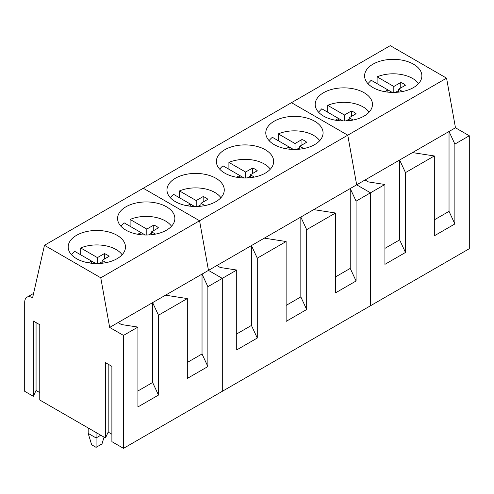 <?xml version="1.0" encoding="UTF-8"?>
<svg xmlns="http://www.w3.org/2000/svg" width="494" height="494" viewBox="0 0 494 494"><rect width="100%" height="100%" fill="white"/><g stroke="black" fill="none" stroke-linecap="round" stroke-linejoin="round"><path stroke-width="0.74" d="M418.517 83.628A27.3 15.765 0 0 0 400.912 74.44A27.3 15.765 0 0 0 377.107 76.842L377.107 83.684M384.82 91.68L387.883 89.902L371.179 80.263L367.925 83.628M402.524 91.513L398.559 89.223L405.475 85.215A14.382 8.305 0 0 0 400.758 82.492L393.811 86.481L377.107 76.842M392.199 92.397L387.883 89.902L387.883 92.119M395.496 92.359L398.559 90.6M393.811 86.481L393.811 92.409M398.559 89.223L398.559 92.119M400.758 82.492L400.758 87.951M369.117 112.15A27.3 15.765 0 0 0 351.512 102.956A27.3 15.765 0 0 0 327.707 105.358L327.707 112.206M335.42 120.203L338.483 118.424L321.779 108.785L318.525 112.15M353.124 120.036L349.159 117.745L356.075 113.737A14.382 8.305 0 0 0 351.358 111.014L344.411 115.003L327.707 105.358M342.799 120.919L338.483 118.424L338.483 120.641M346.096 120.876L349.159 119.116M344.411 115.003L344.411 120.925M349.159 117.745L349.159 120.641M351.358 111.014L351.358 116.473M319.717 140.673A27.3 15.765 0 0 0 302.112 131.478A27.3 15.765 0 0 0 278.307 133.88L278.307 140.728M286.02 148.725L289.083 146.946L272.379 137.301A27.3 15.765 0 0 0 269.131 140.673M303.724 148.558L299.759 146.267L306.675 142.253A14.382 8.305 0 0 0 301.958 139.53L295.011 143.526L278.307 133.88M293.399 149.441L289.083 146.946L289.083 149.163M296.696 149.398L299.759 147.638M295.011 143.526L295.011 149.447M299.759 146.267L299.759 149.163M301.958 139.53L301.958 144.989M270.317 169.195A27.3 15.765 0 0 0 252.712 160A27.3 15.765 0 0 0 228.907 162.403L228.907 169.244M236.62 177.241L239.683 175.469L222.979 165.823A27.3 15.765 0 0 0 219.731 169.195M254.324 177.074L250.359 174.79L257.275 170.776A14.382 8.305 0 0 0 252.558 168.053L245.611 172.042L228.907 162.403M243.999 177.964L239.683 175.469L239.683 177.679M247.296 177.92L250.359 176.16M245.611 172.042L245.611 177.97M250.359 174.79L250.359 177.686M252.558 168.053L252.558 173.511M220.917 197.717A27.3 15.765 0 0 0 203.312 188.523A27.3 15.765 0 0 0 179.507 190.925L179.507 197.767M187.22 205.763L190.283 203.985L173.579 194.346A27.3 15.765 0 0 0 170.331 197.717M204.924 205.597L200.959 203.306L207.875 199.298A14.382 8.305 0 0 0 203.158 196.575L196.211 200.564L179.507 190.925M194.599 206.48L190.283 203.985L190.283 206.202M197.896 206.443L200.959 204.683M196.211 200.564L196.211 206.492M200.959 203.306L200.959 206.202M203.158 196.575L203.158 202.034M171.517 226.233A27.3 15.765 0 0 0 153.912 217.039A27.3 15.765 0 0 0 130.107 219.441L130.107 226.289M137.82 234.286L140.883 232.507L124.179 222.868A27.3 15.765 0 0 0 120.931 226.233M155.524 234.119L151.559 231.828L158.475 227.82A14.382 8.305 0 0 0 153.758 225.097L146.811 229.086L130.107 219.441M145.199 235.002L140.883 232.507L140.883 234.724M148.496 234.959L151.559 233.205M146.811 229.086L146.811 235.008M151.559 231.828L151.559 234.724M153.758 225.097L153.758 230.556M122.117 254.756A27.3 15.765 0 0 0 104.512 245.561A27.3 15.765 0 0 0 80.707 247.963L80.707 254.811M88.42 262.808L91.483 261.03L74.779 251.39A27.3 15.765 0 0 0 71.531 254.756M106.124 262.641L102.159 260.35L109.075 256.337A14.382 8.305 0 0 0 104.358 253.613L97.411 257.609L80.707 247.963M95.799 263.524L91.483 261.03L91.483 263.246M99.096 263.481L102.159 261.721M97.411 257.609L97.411 263.53M102.159 260.35L102.159 263.246M104.358 253.613L104.358 259.072M88.179 427.965L88.179 433.386L96.083 437.95L96.083 432.528M88.179 433.386L91.662 444.791L96.083 447.342L96.083 437.95L100.776 435.239M96.083 447.342L101.986 443.939L104.061 437.134M446.57 78.151L347.77 135.195L291.466 102.684L390.266 45.646L446.57 78.151L455.468 127.779L469.3 135.77L469.3 248.71L370.5 305.755L370.5 192.808L356.668 184.824L347.77 135.195L291.466 102.684L143.266 188.245L199.57 220.756L143.266 188.245L44.466 245.29L32.604 297.765A11.177 6.453 -120 0 0 27.016 297.209A11.177 6.453 -120 0 0 24.7 302.328L24.7 391.316L33.345 396.305L33.345 321.014L39.767 324.719L39.767 400.01L105.469 437.95L105.469 362.652L111.891 366.357L111.891 441.655L123.5 448.354L123.5 335.414L109.668 327.429L100.77 277.795L44.466 245.29M469.3 135.77L454.875 144.094L454.875 223.955L449.034 211.358L434.325 219.849M455.468 127.779L412.502 152.584L434.325 155.962L434.325 235.817L454.875 223.955M434.325 155.962L405.475 172.616L405.475 252.471L399.634 239.88L384.925 248.371M412.502 152.584L365.066 179.977L368.462 181.934L384.925 184.484L384.925 264.339L405.475 252.471M384.925 184.484L356.075 201.138L356.075 280.993L350.234 268.396L335.525 276.893M365.066 179.977L313.702 209.629L335.525 213L306.675 229.654L300.834 217.057L300.834 296.919L286.125 305.409M335.759 88.525A28.646 16.537 0 0 0 315.178 104.395A28.646 16.537 0 0 0 351.889 120.264A28.646 16.537 0 0 0 372.47 104.395A28.646 16.537 0 0 0 335.759 88.525M385.159 60.002A28.646 16.537 0 0 0 364.578 75.872A28.646 16.537 0 0 0 401.289 91.742A28.646 16.537 0 0 0 421.87 75.872A28.646 16.537 0 0 0 385.159 60.002M454.875 144.094L449.034 131.497L449.034 211.358M405.475 172.616L399.634 160.019L399.634 239.88M313.702 209.629L208.468 270.385L199.57 220.756L208.468 270.385L118.066 322.576L121.462 324.539L137.925 327.084L137.925 406.945L158.475 395.077L152.634 382.48L137.925 390.976M306.675 229.654L306.675 309.516L300.834 296.919M335.525 213L335.525 292.862L356.075 280.993M264.302 238.145L286.125 241.523L286.125 321.384L306.675 309.516M286.125 241.523L257.275 258.177L257.275 338.038L251.434 325.441L236.725 333.932M216.866 265.537L220.262 267.495L236.725 270.045L236.725 349.906L257.275 338.038M236.725 270.045L222.3 278.369L208.468 270.385L222.3 278.369L222.3 391.316L222.3 278.369L207.875 286.699L207.875 366.56L202.034 353.963L187.325 362.454M100.77 277.795L347.77 135.195L356.668 184.824L370.5 192.808L370.5 305.755L123.5 448.354M356.075 201.138L350.234 188.541L350.234 268.396M257.275 258.177L251.434 245.58L251.434 325.441M187.559 174.086A28.646 16.537 0 0 0 166.978 189.955A28.646 16.537 0 0 0 203.689 205.825A28.646 16.537 0 0 0 224.27 189.955A28.646 16.537 0 0 0 187.559 174.086M236.959 145.569A28.646 16.537 0 0 0 216.378 161.433A28.646 16.537 0 0 0 253.089 177.303A28.646 16.537 0 0 0 273.67 161.433A28.646 16.537 0 0 0 236.959 145.569M286.359 117.047A28.646 16.537 0 0 0 265.778 132.917A28.646 16.537 0 0 0 302.489 148.78A28.646 16.537 0 0 0 323.07 132.917A28.646 16.537 0 0 0 286.359 117.047M33.345 396.305L36.062 390.458L39.767 392.594M105.469 437.95L108.186 432.102L111.891 434.238M108.186 432.102L108.186 364.22M165.502 295.19L187.325 298.567L187.325 378.423L207.875 366.56M187.325 298.567L158.475 315.221L158.475 395.077M137.925 327.084L123.5 335.414M118.066 322.576L109.668 327.429M88.759 231.13A28.646 16.537 0 0 0 68.178 247A28.646 16.537 0 0 0 104.889 262.864A28.646 16.537 0 0 0 125.47 247A28.646 16.537 0 0 0 88.759 231.13M138.159 202.608A28.646 16.537 0 0 0 117.578 218.478A28.646 16.537 0 0 0 154.289 234.347A28.646 16.537 0 0 0 174.87 218.478A28.646 16.537 0 0 0 138.159 202.608M36.062 390.458L36.062 322.576M207.875 286.699L202.034 274.102L202.034 353.963M158.475 315.221L152.634 302.624L152.634 382.48M27.016 297.209L33.586 293.417"/></g></svg>
